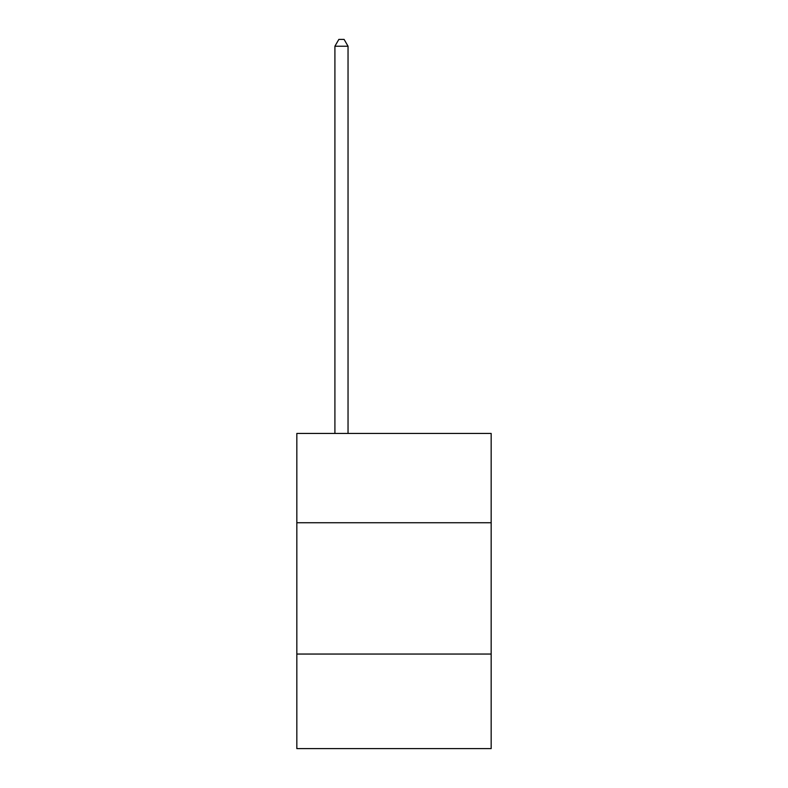 <?xml version="1.0" encoding="UTF-8"?>
<svg xmlns="http://www.w3.org/2000/svg" width="788" height="788" viewBox="0 0 788 788"><rect width="100%" height="100%" fill="white"/><g stroke="black" fill="none" stroke-linecap="round" stroke-linejoin="round"><path stroke-width="1.18" d="M491.17 522.74L491.17 433.449L296.83 433.449L296.83 522.74L491.17 522.74L491.17 748.6L296.83 748.6L296.83 522.74M491.17 654.05L296.83 654.05M348.04 433.449L348.04 46.226L334.91 46.226L334.91 433.449M334.91 46.226L338.85 39.4L344.1 39.4L348.04 46.226"/></g></svg>
